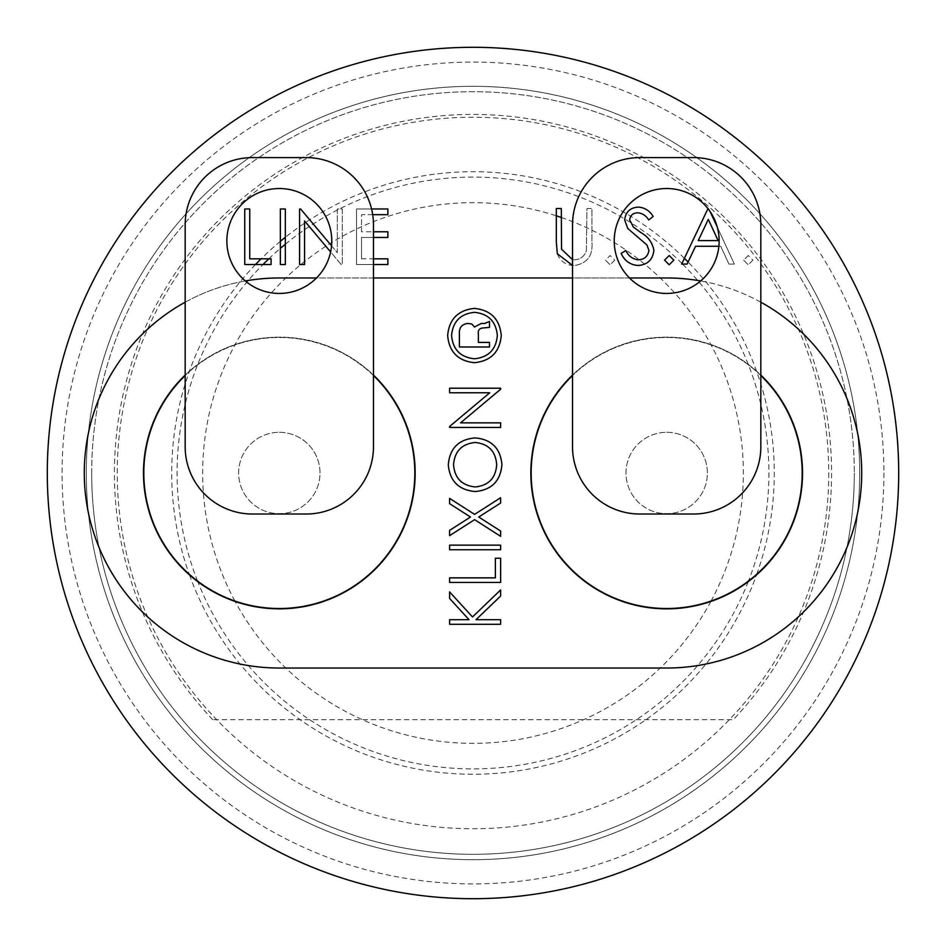 <?xml version="1.0" encoding="UTF-8"?>
<svg xmlns="http://www.w3.org/2000/svg" width="946" height="946" viewBox="0 0 946 946"><rect width="100%" height="100%" fill="white"/><g stroke="black" fill="none" stroke-linecap="round" stroke-linejoin="round"><path stroke-width="0.71" stroke-dasharray="4.73 3.55" d="M898.7 473A425.7 425.7 0 0 1 473 898.7A425.7 425.7 0 0 1 47.3 473A425.7 425.7 0 0 0 473 898.7A425.7 425.7 0 0 0 898.7 473A425.7 425.7 0 0 0 473 47.3A425.7 425.7 0 0 0 47.3 473A425.7 425.7 0 0 1 473 47.3A425.7 425.7 0 0 1 898.7 473A425.7 425.7 0 0 0 473 47.3A425.7 425.7 0 0 0 47.3 473A425.7 425.7 0 0 0 473 898.7A425.7 425.7 0 0 0 898.7 473M883.907 473A410.907 410.907 0 0 1 473 883.907A410.907 410.907 0 0 1 62.093 473A410.907 410.907 0 0 1 473 62.093A410.907 410.907 0 0 1 883.907 473M91.691 473A381.309 381.309 0 0 1 473 91.691A381.309 381.309 0 0 1 854.309 473A381.309 381.309 0 0 0 473 91.691A381.309 381.309 0 0 0 91.691 473A381.309 381.309 0 0 0 473 854.309A381.309 381.309 0 0 0 854.309 473A381.309 381.309 0 0 1 473 854.309A381.309 381.309 0 0 1 91.691 473A381.309 381.309 0 0 0 473 854.309A381.309 381.309 0 0 0 854.309 473A381.309 381.309 0 0 1 473 854.309A381.309 381.309 0 0 1 91.691 473M197.525 581.045A295.909 295.909 0 0 1 263.012 264.525M268.818 258.826A295.909 295.909 0 0 1 280.347 248.396M285.337 244.222A295.909 295.909 0 0 1 681.948 263.473M682.551 264.076A295.909 295.909 0 0 1 748.475 581.045M748.239 581.636A295.909 295.909 0 0 1 197.761 581.636M859.689 473A386.689 386.689 0 0 1 473 859.689A386.689 386.689 0 0 1 86.311 473A386.689 386.689 0 0 1 473 86.311A386.689 386.689 0 0 1 859.689 473A386.689 386.689 0 0 0 473 86.311A386.689 386.689 0 0 0 86.311 473A386.689 386.689 0 0 0 473 859.689A386.689 386.689 0 0 0 859.689 473M84.289 473A195.03 195.03 0 0 0 279.318 668.03L666.682 668.03A195.03 195.03 0 0 0 861.711 473A195.03 195.03 0 0 0 666.682 277.97L279.318 277.97A195.03 195.03 0 0 0 84.289 473M415.164 473A135.846 135.846 0 0 1 279.318 608.846A135.846 135.846 0 0 1 143.473 473A135.846 135.846 0 0 1 279.318 337.154A135.846 135.846 0 0 1 415.164 473M802.527 473A135.846 135.846 0 0 1 666.682 608.846A135.846 135.846 0 0 1 530.836 473A135.846 135.846 0 0 1 666.682 337.154A135.846 135.846 0 0 1 802.527 473M501.274 335.534C499.76 351.912 490.844 360.97 474.537 362.696C458.136 361.029 449.161 351.983 447.647 335.534M475.318 486.942C488.538 485.546 495.657 478.168 496.697 464.817C495.704 451.242 488.503 443.804 475.081 442.48C461.79 443.887 454.612 451.325 453.536 464.817C454.73 478.25 461.991 485.629 475.318 486.942M475.341 491.53C458.964 490.146 449.953 481.325 448.298 465.042C449.61 448.439 458.55 439.393 475.093 437.903C491.482 439.346 500.422 448.262 501.924 464.628C500.529 480.994 491.672 489.969 475.341 491.53M449.61 545.156L500.623 545.156M449.61 624.277L449.61 619.701L469.039 619.701L449.61 598.44L449.61 591.912L472.503 616.969L500.623 589.949L500.623 596.051L476.004 619.701L500.623 619.701M572.531 375.077A135.846 135.846 0 0 1 760.832 375.077M185.168 375.077A135.846 135.846 0 0 1 373.469 375.077M752.874 260.162L748.239 264.785L743.615 260.162L748.239 255.526L752.874 260.162L748.239 264.785L743.615 260.162L748.239 255.526M664.577 260.162L669.2 255.526L673.824 260.162L669.2 264.785L664.577 260.162M614.723 260.162L610.099 264.785L605.464 260.162L610.099 255.526L614.723 260.162L610.099 264.785L605.464 260.162M373.469 237.458L361.526 237.458L361.526 258.826L373.469 258.826M387.872 231.77L387.872 237.458L361.526 237.458L361.526 258.826M372.7 214.671L361.526 214.671L361.526 231.77L373.469 231.77M373.469 264.525L356.547 264.525L356.547 208.983L387.872 208.983L387.872 214.671L361.526 214.671L361.526 231.77M387.872 258.826L387.872 264.525L356.547 264.525L356.547 208.983L371.565 208.983M280.347 264.525L280.347 208.983L285.337 208.983L285.337 264.525L280.347 264.525M212.744 719.681A358.581 358.581 0 0 1 221.719 217.19A358.581 358.581 0 0 1 724.281 217.19A358.581 358.581 0 0 1 733.256 719.681L212.744 719.681M271.088 258.826L271.088 264.525L244.742 264.525L244.742 208.983L249.732 208.983L249.732 258.826M331.549 245.818L337.32 252.688L337.32 208.983L342.298 208.983L342.298 264.525L341.163 264.525L304.553 220.903L304.553 264.525L299.575 264.525L299.575 208.983L300.615 208.983L337.32 252.688L337.32 208.983L342.298 208.983L342.298 264.525L341.163 264.525L330.615 251.943M561.321 208.534L561.534 249.2M572.531 259.677L574.399 259.807C580.56 259.452 584.557 256.331 586.39 250.43L586.958 208.534L591.936 208.534L591.936 242.081C593.012 255.538 587.253 263.343 574.683 265.495C566.169 265.471 560.387 261.569 557.324 253.776L556.331 242.081L556.331 208.534M574.399 259.807C580.56 259.452 584.557 256.331 586.39 250.43L586.958 208.534L591.936 208.534L591.936 242.081C593.012 255.538 587.253 263.343 574.683 265.495L572.531 265.4M638.03 259.807C644.332 259.582 647.963 256.449 648.909 250.394L646.91 244.931L627.801 228.53L624.691 220.063C625.566 211.951 630.119 207.623 638.384 207.103C644.829 207.659 649.76 210.792 653.178 216.504L648.672 219.921C646.13 215.712 642.511 213.335 637.829 212.803C633.063 212.909 630.343 215.25 629.681 219.839L633.335 227.016L640.809 232.539C648.105 236.63 652.468 242.602 653.887 250.465C652.752 259.783 647.466 264.785 638.03 265.495C630.119 264.845 624.49 260.789 621.132 253.362M707.963 208.617L708.72 208.534L710.139 211.608M717.234 226.969L734.356 264.076L728.94 264.076L720.734 246.267L718.877 246.267M708.72 208.534L734.356 264.076L728.94 264.076L720.734 246.267L695.547 246.267L687.103 264.076L681.664 264.076L708.01 208.534M760.832 302.2A195.03 195.03 0 0 0 700.655 280.95M629.492 277.97L572.531 277.97M373.469 277.97L316.508 277.97M245.345 280.95A195.03 195.03 0 0 0 185.168 302.2M449.61 582.429L449.61 577.852L495.385 577.852L495.385 558.235L500.623 558.235L500.623 582.429M449.61 530.387L470.469 517.024L449.61 503.674L449.61 498.388L474.608 514.388L500.623 497.738L500.623 503.024L478.735 517.024L500.623 531.037L500.623 536.323L474.608 519.661L449.61 535.673M449.61 426.48L489.756 392.779L449.61 392.779L449.61 388.203L500.623 388.203M460.56 422.862L500.623 422.862L500.623 427.438M718.097 240.58L708.306 219.354L698.254 240.58L718.097 240.58M373.469 375.538A135.514 135.514 0 0 0 185.168 375.538M414.833 473A135.514 135.514 0 0 0 279.318 337.486A135.514 135.514 0 0 0 143.804 473A135.514 135.514 0 0 0 279.318 608.515A135.514 135.514 0 0 0 414.833 473M320.008 473A40.69 40.69 0 0 0 279.318 432.31A40.69 40.69 0 0 0 238.629 473A40.69 40.69 0 0 0 279.318 513.69A40.69 40.69 0 0 0 320.008 473M760.832 375.538A135.514 135.514 0 0 0 572.531 375.538M802.196 473A135.514 135.514 0 0 0 666.682 337.486A135.514 135.514 0 0 0 531.167 473A135.514 135.514 0 0 0 666.682 608.515A135.514 135.514 0 0 0 802.196 473M707.372 473A40.69 40.69 0 0 0 666.682 432.31A40.69 40.69 0 0 0 625.992 473A40.69 40.69 0 0 0 666.682 513.69A40.69 40.69 0 0 0 707.372 473M666.682 188.526A52.456 52.456 0 0 0 614.226 240.982A52.456 52.456 0 0 0 666.682 293.437A52.456 52.456 0 0 0 719.137 240.982A52.456 52.456 0 0 0 666.682 188.526M666.682 432.31A40.69 40.69 0 0 1 707.372 473A40.69 40.69 0 0 1 666.682 513.69A40.69 40.69 0 0 1 625.992 473A40.69 40.69 0 0 1 666.682 432.31A40.69 40.69 0 0 1 707.372 473A40.69 40.69 0 0 1 666.682 513.69A40.69 40.69 0 0 1 625.992 473A40.69 40.69 0 0 1 666.682 432.31M639.78 514.021A67.249 67.249 0 0 1 572.531 446.772L572.531 224.841A67.249 67.249 0 0 1 639.78 157.592L693.584 157.592A67.249 67.249 0 0 1 760.832 224.841L760.832 446.772A67.249 67.249 0 0 1 693.584 514.021L639.78 514.021M279.318 188.526A52.456 52.456 0 0 0 226.863 240.982A52.456 52.456 0 0 0 279.318 293.437A52.456 52.456 0 0 0 331.774 240.982A52.456 52.456 0 0 0 279.318 188.526M279.318 432.31A40.69 40.69 0 0 1 320.008 473A40.69 40.69 0 0 1 279.318 513.69A40.69 40.69 0 0 1 238.629 473A40.69 40.69 0 0 1 279.318 432.31A40.69 40.69 0 0 1 320.008 473A40.69 40.69 0 0 1 279.318 513.69A40.69 40.69 0 0 1 238.629 473A40.69 40.69 0 0 1 279.318 432.31M252.416 514.021A67.249 67.249 0 0 1 185.168 446.772L185.168 224.841A67.249 67.249 0 0 1 252.416 157.592L306.22 157.592A67.249 67.249 0 0 1 373.469 224.841L373.469 446.772A67.249 67.249 0 0 1 306.22 514.021L252.416 514.021M828.755 473A355.755 355.755 0 0 1 473 828.755A355.755 355.755 0 0 1 117.245 473A355.755 355.755 0 0 1 473 117.245A355.755 355.755 0 0 1 828.755 473M756.765 574.234A301.289 301.289 0 0 0 688.085 262.018M684.396 258.317A301.289 301.289 0 0 0 285.337 237.304M280.347 241.36A301.289 301.289 0 0 0 261.096 258.826M255.491 264.525A301.289 301.289 0 0 0 189.235 574.234M561.321 217.485A270.355 270.355 0 0 1 711.12 601.017M710.884 601.455A270.355 270.355 0 0 1 235.116 601.455M234.88 601.017A270.355 270.355 0 0 1 556.331 215.818M189.472 574.884A301.289 301.289 0 0 0 756.528 574.884"/><path stroke-width="1.42" d="M263.012 264.525A295.909 295.909 0 0 1 268.818 258.826M280.347 248.396A295.909 295.909 0 0 1 285.337 244.222M681.948 263.473A295.909 295.909 0 0 1 682.551 264.076M748.475 581.045A295.909 295.909 0 0 1 748.239 581.636M197.761 581.636A295.909 295.909 0 0 1 197.525 581.045M185.168 302.2A195.03 195.03 0 0 0 279.318 668.03L666.682 668.03A195.03 195.03 0 0 0 760.832 302.2M898.7 473A425.7 425.7 0 0 0 473 47.3A425.7 425.7 0 0 0 47.3 473A425.7 425.7 0 0 0 473 898.7A425.7 425.7 0 0 0 898.7 473M373.469 375.077A135.846 135.846 0 0 1 279.318 608.846A135.846 135.846 0 0 1 185.168 375.077M760.832 375.077A135.846 135.846 0 0 1 666.682 608.846A135.846 135.846 0 0 1 572.531 375.077M501.274 335.534C499.76 351.912 490.844 360.97 474.537 362.696C458.136 361.029 449.161 351.983 447.647 335.534C449.161 319.157 458.077 310.122 474.407 308.408C490.773 310.063 499.725 319.109 501.274 335.534M475.318 486.942C488.538 485.546 495.657 478.168 496.697 464.817C495.704 451.242 488.503 443.804 475.081 442.48C461.79 443.887 454.612 451.325 453.536 464.817C454.73 478.25 461.991 485.629 475.318 486.942M475.341 491.53C458.964 490.146 449.953 481.325 448.298 465.042C449.61 448.439 458.55 439.393 475.093 437.903C491.482 439.346 500.422 448.262 501.924 464.628C500.529 480.994 491.672 489.969 475.341 491.53M449.61 545.156L500.623 545.156L500.623 549.732L449.61 549.732L449.61 545.156M449.61 619.701L469.039 619.701L449.61 598.44L449.61 591.912L472.503 616.969L500.623 589.949L500.623 596.051L476.004 619.701L500.623 619.701L500.623 624.277L449.61 624.277L449.61 619.701M664.577 260.162L669.2 255.526L673.824 260.162L669.2 264.785L664.577 260.162M373.469 231.77L387.872 231.77L387.872 237.458L373.469 237.458M371.565 208.983L387.872 208.983L387.872 214.671L372.7 214.671M373.469 258.826L387.872 258.826L387.872 264.525L373.469 264.525M280.347 264.525L280.347 208.983L285.337 208.983L285.337 264.525L280.347 264.525M249.732 208.983L249.732 258.826L271.088 258.826L271.088 264.525L244.742 264.525L244.742 208.983L249.732 208.983M330.615 251.943L304.553 220.903L304.553 264.525L299.575 264.525L299.575 208.983L300.615 208.983L331.549 245.818M572.531 265.4L557.324 253.776L556.331 242.081L556.331 208.534L561.321 208.534L561.534 249.2L572.531 259.677M638.03 259.807C644.332 259.582 647.963 256.449 648.909 250.394L646.91 244.931L627.801 228.53L624.691 220.063C625.566 211.951 630.119 207.623 638.384 207.103C644.829 207.659 649.76 210.792 653.178 216.504L648.672 219.921C646.13 215.712 642.511 213.335 637.829 212.803C633.063 212.909 630.343 215.25 629.681 219.839L633.335 227.016L640.809 232.539C648.105 236.63 652.468 242.602 653.887 250.465C652.752 259.783 647.466 264.785 638.03 265.495C630.119 264.845 624.49 260.789 621.132 253.362L625.826 250.548C628.345 255.893 632.413 258.979 638.03 259.807C632.413 258.979 628.345 255.893 625.826 250.548L621.132 253.362M710.139 211.608L717.234 226.969M718.877 246.267L695.547 246.267L687.103 264.076L681.664 264.076L707.963 208.617M700.655 280.95A195.03 195.03 0 0 0 666.682 277.97L629.492 277.97M572.531 277.97L373.469 277.97M316.508 277.97L279.318 277.97A195.03 195.03 0 0 0 245.345 280.95M449.61 582.429L449.61 577.852L495.385 577.852L495.385 558.235L500.623 558.235L500.623 582.429L449.61 582.429M449.61 503.674L449.61 498.388L474.608 514.388L500.623 497.738L500.623 503.024L478.735 517.024L500.623 531.037L500.623 536.323L474.608 519.661L449.61 535.673L449.61 530.387L470.469 517.024L449.61 503.674M449.61 426.48L489.756 392.779L449.61 392.779L449.61 388.203L500.623 388.203L500.623 389.244L460.56 422.862L500.623 422.862L500.623 427.438L449.61 427.438L449.61 426.48L449.61 427.438L500.623 427.438M500.623 388.203L500.623 389.244L460.56 422.862M449.61 535.673L449.61 530.387M500.623 619.701L500.623 624.277L449.61 624.277M718.097 240.58L708.306 219.354L698.254 240.58L718.097 240.58M474.537 358.771C488.491 357.292 496.094 349.523 497.348 335.475C496.023 321.474 488.396 313.765 474.454 312.334C460.513 313.788 452.886 321.498 451.573 335.475C452.838 349.571 460.489 357.34 474.537 358.771M489.496 342.417L489.496 346.993L459.413 346.993L459.413 334.281C458.881 327.836 461.683 324.23 467.832 323.449L471.794 324.005L474.49 327.009L481.313 323.449L484.707 323.449L489.496 321.486L489.496 327.375L482.306 328.037C479.066 328.617 477.754 330.722 478.38 334.34L478.38 342.417L489.496 342.417M185.168 375.538A135.514 135.514 0 0 0 279.318 608.515A135.514 135.514 0 0 0 373.469 375.538M572.531 375.538A135.514 135.514 0 0 0 666.682 608.515A135.514 135.514 0 0 0 760.832 375.538M666.682 188.526A52.456 52.456 0 0 0 614.226 240.982A52.456 52.456 0 0 0 666.682 293.437A52.456 52.456 0 0 0 719.137 240.982A52.456 52.456 0 0 0 666.682 188.526M572.531 446.772A67.249 67.249 0 0 0 639.78 514.021L693.584 514.021A67.249 67.249 0 0 0 760.832 446.772L760.832 224.841A67.249 67.249 0 0 0 693.584 157.592L639.78 157.592A67.249 67.249 0 0 0 572.531 224.841L572.531 446.772M279.318 188.526A52.456 52.456 0 0 0 226.863 240.982A52.456 52.456 0 0 0 279.318 293.437A52.456 52.456 0 0 0 331.774 240.982A52.456 52.456 0 0 0 279.318 188.526M185.168 446.772A67.249 67.249 0 0 0 252.416 514.021L306.22 514.021A67.249 67.249 0 0 0 373.469 446.772L373.469 224.841A67.249 67.249 0 0 0 306.22 157.592L252.416 157.592A67.249 67.249 0 0 0 185.168 224.841L185.168 446.772M688.085 262.018A301.289 301.289 0 0 0 684.396 258.317M285.337 237.304A301.289 301.289 0 0 0 280.347 241.36M261.096 258.826A301.289 301.289 0 0 0 255.491 264.525M556.331 215.818A270.355 270.355 0 0 1 561.321 217.485M189.235 574.234A301.289 301.289 0 0 0 189.472 574.884M756.528 574.884A301.289 301.289 0 0 0 756.765 574.234"/></g></svg>
